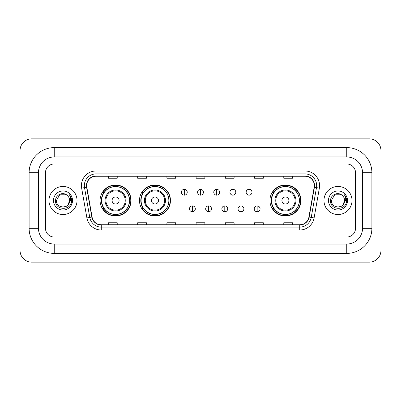 <?xml version="1.0" encoding="UTF-8"?>
<svg xmlns="http://www.w3.org/2000/svg" width="401" height="401" viewBox="0 0 401 401"><rect width="100%" height="100%" fill="white"/><g stroke="black" fill="none" stroke-linecap="round" stroke-linejoin="round"><path stroke-width="0.6" d="M269.933 200.5A15.489 15.489 0 0 0 285.422 215.989A15.489 15.489 0 0 0 300.91 200.5A15.489 15.489 0 0 0 285.422 185.011A15.489 15.489 0 0 0 269.933 200.5M139.483 200.5A15.489 15.489 0 0 0 154.971 215.989A15.489 15.489 0 0 0 170.46 200.5A15.489 15.489 0 0 0 154.971 185.011A15.489 15.489 0 0 0 139.483 200.5M100.09 200.5A15.489 15.489 0 0 0 115.578 215.989A15.489 15.489 0 0 0 131.067 200.5A15.489 15.489 0 0 0 115.578 185.011A15.489 15.489 0 0 0 100.09 200.5M103.804 208.39A14.175 14.175 0 0 1 103.804 192.61M143.197 208.39A14.175 14.175 0 0 1 143.197 192.61M273.647 208.39A14.175 14.175 0 0 1 273.647 192.61M48.982 200.5A14.025 14.025 0 0 0 63.007 214.525A14.025 14.025 0 0 0 77.032 200.5A14.025 14.025 0 0 0 63.007 186.475A14.025 14.025 0 0 0 48.982 200.5A14.025 14.025 0 0 0 63.007 214.525A14.025 14.025 0 0 0 77.032 200.5A14.025 14.025 0 0 0 63.007 186.475A14.025 14.025 0 0 0 48.982 200.5M323.968 200.5A14.025 14.025 0 0 0 337.993 214.525A14.025 14.025 0 0 0 352.018 200.5A14.025 14.025 0 0 0 337.993 186.475A14.025 14.025 0 0 0 323.968 200.5A14.025 14.025 0 0 0 337.993 214.525A14.025 14.025 0 0 0 352.018 200.5A14.025 14.025 0 0 0 337.993 186.475A14.025 14.025 0 0 0 323.968 200.5M86.676 185.598A9.353 9.353 0 0 1 96.029 176.245L304.971 176.245A9.353 9.353 0 0 1 314.178 187.222L308.925 217.026A9.353 9.353 0 0 1 299.717 224.755L101.283 224.755A9.353 9.353 0 0 1 92.075 217.026L86.822 187.222A9.353 9.353 0 0 1 86.676 185.598M86.446 185.598A9.584 9.584 0 0 0 86.591 187.262L91.844 217.066A9.584 9.584 0 0 0 101.283 224.991L299.717 224.991A9.584 9.584 0 0 0 309.156 217.066L314.409 187.262A9.584 9.584 0 0 0 304.971 176.009L96.029 176.009A9.584 9.584 0 0 0 86.446 185.598M81.639 188.134A14.611 14.611 0 0 1 96.029 170.986L304.971 170.986A14.611 14.611 0 0 1 319.361 188.134L314.103 217.938A14.611 14.611 0 0 1 299.717 230.014L101.283 230.014A14.611 14.611 0 0 1 86.897 217.938L81.639 188.134L84.516 187.628A11.689 11.689 0 0 1 96.029 173.909L304.971 173.909A11.689 11.689 0 0 1 316.484 187.628L311.226 217.432A11.689 11.689 0 0 1 299.717 227.091L101.283 227.091A11.689 11.689 0 0 1 89.774 217.432L84.516 187.628A11.689 11.689 0 0 1 84.34 185.598M355.527 172.741A8.767 8.767 0 0 0 346.76 163.974L54.24 163.974A8.767 8.767 0 0 0 45.473 172.741L45.473 228.259A8.767 8.767 0 0 0 54.24 237.026L346.76 237.026A8.767 8.767 0 0 0 355.527 228.259L355.527 172.741A8.767 8.767 0 0 0 346.76 163.974L54.24 163.974A8.767 8.767 0 0 0 45.473 172.741L45.473 228.259A8.767 8.767 0 0 0 54.24 237.026L346.76 237.026A8.767 8.767 0 0 0 355.527 228.259L355.527 172.741M309.156 217.066L311.226 217.432L316.484 187.628L319.361 188.134M196.119 176.245L196.119 178.224L204.881 178.224L204.881 176.245M166.896 176.245L166.896 178.224L175.663 178.224L175.663 176.245M137.673 176.245L137.673 178.224L146.44 178.224L146.44 176.245M108.45 176.245L108.45 178.224L117.217 178.224L117.217 176.245M225.337 176.245L225.337 178.224L234.104 178.224L234.104 176.245M254.56 176.245L254.56 178.224L263.327 178.224L263.327 176.245M283.783 176.245L283.783 178.224L292.55 178.224L292.55 176.245M204.881 224.755L204.881 222.776L196.119 222.776L196.119 224.755M175.663 224.755L175.663 222.776L166.896 222.776L166.896 224.755M146.44 224.755L146.44 222.776L137.673 222.776L137.673 224.755M117.217 224.755L117.217 222.776L108.45 222.776L108.45 224.755M234.104 224.755L234.104 222.776L225.337 222.776L225.337 224.755M263.327 224.755L263.327 222.776L254.56 222.776L254.56 224.755M292.55 224.755L292.55 222.776L283.783 222.776L283.783 224.755M54.24 147.608L54.24 156.956L346.76 156.956L346.76 147.608A25.133 25.133 0 0 1 371.892 172.741A25.133 25.133 0 0 0 346.76 147.608L54.24 147.608A25.133 25.133 0 0 0 29.108 172.741L29.108 228.259A25.133 25.133 0 0 0 54.24 253.392L346.76 253.392A25.133 25.133 0 0 0 371.892 228.259L371.892 172.741L362.539 172.741A15.779 15.779 0 0 0 346.76 156.956L54.24 156.956A15.779 15.779 0 0 0 38.461 172.741L38.461 228.259A15.779 15.779 0 0 0 54.24 244.044L346.76 244.044A15.779 15.779 0 0 0 362.539 228.259L362.539 172.741L362.539 228.259L371.892 228.259M380.95 150.53A11.689 11.689 0 0 0 369.261 138.841L31.739 138.841A11.689 11.689 0 0 0 20.05 150.53L20.05 250.47A11.689 11.689 0 0 0 31.739 262.159L369.261 262.159A11.689 11.689 0 0 0 380.95 250.47L380.95 150.53M67.333 195.513A6.606 6.606 0 0 1 69.614 200.5C70.015 209.021 56 209.021 56.401 200.5L59.704 194.781L66.31 194.781L67.333 195.513C63.283 191.262 55.478 194.761 55.549 200.5C54.807 210.695 71.338 210.961 71.609 200.996L71.619 200.5C71.594 198.335 70.877 196.43 69.458 194.791C70.536 196.56 70.917 198.465 70.596 200.5L68.07 204.741A6.606 6.606 0 0 0 69.614 200.5L68.05 204.766M68.07 204.741C64.561 209.482 56.06 206.45 56.401 200.5M53.478 200.5A9.529 9.529 0 0 0 63.007 210.029A9.529 9.529 0 0 0 72.536 200.5A9.529 9.529 0 0 0 63.007 190.971A9.529 9.529 0 0 0 53.478 200.5M69.523 194.866L71.619 200.751M119.087 200.5A3.509 3.509 0 0 0 115.578 196.991A3.509 3.509 0 0 0 112.074 200.5A3.509 3.509 0 0 0 115.578 204.009A3.509 3.509 0 0 0 119.087 200.5M126.099 200.5A10.521 10.521 0 0 0 115.578 189.979A10.521 10.521 0 0 0 105.057 200.5A10.521 10.521 0 0 0 115.578 211.021A10.521 10.521 0 0 0 126.099 200.5A10.521 10.521 0 0 1 115.578 211.021A10.521 10.521 0 0 1 105.057 200.5M129.458 200.5A13.88 13.88 0 0 0 115.578 186.62A13.88 13.88 0 0 0 101.699 200.5A13.88 13.88 0 0 0 115.578 214.38A13.88 13.88 0 0 0 129.458 200.5M130.776 200.5A15.198 15.198 0 0 1 102.591 208.39L103.999 208.39A14.01 14.01 0 0 0 124.851 211.006A14.01 14.01 0 0 0 124.851 189.994A14.01 14.01 0 0 0 103.999 192.61L102.591 192.61A15.198 15.198 0 0 1 130.776 200.5M158.48 200.5A3.509 3.509 0 0 0 154.971 196.991A3.509 3.509 0 0 0 151.463 200.5A3.509 3.509 0 0 0 154.971 204.009A3.509 3.509 0 0 0 158.48 200.5M165.493 200.5A10.521 10.521 0 0 0 154.971 189.979A10.521 10.521 0 0 0 144.45 200.5A10.521 10.521 0 0 0 154.971 211.021A10.521 10.521 0 0 0 165.493 200.5A10.521 10.521 0 0 1 154.971 211.021A10.521 10.521 0 0 1 144.45 200.5M168.851 200.5A13.88 13.88 0 0 0 154.971 186.62A13.88 13.88 0 0 0 141.092 200.5A13.88 13.88 0 0 0 154.971 214.38A13.88 13.88 0 0 0 168.851 200.5M170.169 200.5A15.198 15.198 0 0 1 141.984 208.39L143.393 208.39A14.01 14.01 0 0 0 164.24 211.006A14.01 14.01 0 0 0 164.24 189.994A14.01 14.01 0 0 0 143.393 192.61L141.984 192.61A15.198 15.198 0 0 1 170.169 200.5M288.926 200.5A3.509 3.509 0 0 0 285.422 196.991A3.509 3.509 0 0 0 281.913 200.5A3.509 3.509 0 0 0 285.422 204.009A3.509 3.509 0 0 0 288.926 200.5M295.943 200.5A10.521 10.521 0 0 0 285.422 189.979A10.521 10.521 0 0 0 274.901 200.5A10.521 10.521 0 0 0 285.422 211.021A10.521 10.521 0 0 0 295.943 200.5A10.521 10.521 0 0 1 285.422 211.021A10.521 10.521 0 0 1 274.901 200.5M299.301 200.5A13.88 13.88 0 0 0 285.422 186.62A13.88 13.88 0 0 0 271.542 200.5A13.88 13.88 0 0 0 285.422 214.38A13.88 13.88 0 0 0 299.301 200.5M300.615 200.5A15.198 15.198 0 0 1 272.434 208.39L273.843 208.39A14.01 14.01 0 0 0 294.69 211.006A14.01 14.01 0 0 0 294.69 189.994A14.01 14.01 0 0 0 273.843 192.61L272.434 192.61A15.198 15.198 0 0 1 300.615 200.5M184.31 189.307A2.922 2.922 0 0 0 181.387 192.229A2.922 2.922 0 0 0 184.31 195.152A2.922 2.922 0 0 0 187.232 192.229A2.922 2.922 0 0 0 184.31 189.307L184.31 195.152A2.922 2.922 0 0 0 187.232 192.229A2.922 2.922 0 0 0 184.31 189.307M200.5 189.307A2.922 2.922 0 0 0 197.578 192.229A2.922 2.922 0 0 0 200.5 195.152A2.922 2.922 0 0 0 203.422 192.229A2.922 2.922 0 0 0 200.5 189.307L200.5 195.152A2.922 2.922 0 0 0 203.422 192.229A2.922 2.922 0 0 0 200.5 189.307M216.69 189.307A2.922 2.922 0 0 0 213.768 192.229A2.922 2.922 0 0 0 216.69 195.152A2.922 2.922 0 0 0 219.613 192.229A2.922 2.922 0 0 0 216.69 189.307L216.69 195.152A2.922 2.922 0 0 0 219.613 192.229A2.922 2.922 0 0 0 216.69 189.307M232.881 189.307A2.922 2.922 0 0 0 229.958 192.229A2.922 2.922 0 0 0 232.881 195.152A2.922 2.922 0 0 0 235.803 192.229A2.922 2.922 0 0 0 232.881 189.307L232.881 195.152A2.922 2.922 0 0 0 235.803 192.229A2.922 2.922 0 0 0 232.881 189.307M249.066 189.307A2.922 2.922 0 0 0 246.144 192.229A2.922 2.922 0 0 0 249.066 195.152A2.922 2.922 0 0 0 251.988 192.229A2.922 2.922 0 0 0 249.066 189.307L249.066 195.152A2.922 2.922 0 0 0 251.988 192.229A2.922 2.922 0 0 0 249.066 189.307M192.405 205.908A2.922 2.922 0 0 0 189.483 208.831A2.922 2.922 0 0 0 192.405 211.753A2.922 2.922 0 0 0 195.327 208.831A2.922 2.922 0 0 0 192.405 205.908L192.405 211.753A2.922 2.922 0 0 0 195.327 208.831A2.922 2.922 0 0 0 192.405 205.908M208.595 205.908A2.922 2.922 0 0 0 205.673 208.831A2.922 2.922 0 0 0 208.595 211.753A2.922 2.922 0 0 0 211.517 208.831A2.922 2.922 0 0 0 208.595 205.908L208.595 211.753A2.922 2.922 0 0 0 211.517 208.831A2.922 2.922 0 0 0 208.595 205.908M224.786 205.908A2.922 2.922 0 0 0 221.863 208.831A2.922 2.922 0 0 0 224.786 211.753A2.922 2.922 0 0 0 227.708 208.831A2.922 2.922 0 0 0 224.786 205.908L224.786 211.753A2.922 2.922 0 0 0 227.708 208.831A2.922 2.922 0 0 0 224.786 205.908M240.971 205.908A2.922 2.922 0 0 0 238.049 208.831A2.922 2.922 0 0 0 240.971 211.753A2.922 2.922 0 0 0 243.893 208.831A2.922 2.922 0 0 0 240.971 205.908L240.971 211.753A2.922 2.922 0 0 0 243.893 208.831A2.922 2.922 0 0 0 240.971 205.908M257.161 205.908A2.922 2.922 0 0 0 254.239 208.831A2.922 2.922 0 0 0 257.161 211.753A2.922 2.922 0 0 0 260.084 208.831A2.922 2.922 0 0 0 257.161 205.908L257.161 211.753A2.922 2.922 0 0 0 260.084 208.831A2.922 2.922 0 0 0 257.161 205.908M342.319 195.513A6.606 6.606 0 0 1 344.599 200.5C345 209.021 330.985 209.021 331.386 200.5L334.69 194.781L341.296 194.781L342.319 195.513C338.264 191.262 330.464 194.761 330.534 200.5C329.792 210.695 346.324 210.961 346.589 200.996L346.604 200.5C346.579 198.335 345.862 196.43 344.444 194.791C345.522 196.56 345.903 198.465 345.582 200.5L343.055 204.741A6.606 6.606 0 0 0 344.599 200.5L343.035 204.766M343.055 204.741C339.547 209.482 331.046 206.45 331.386 200.5M328.464 200.5A9.529 9.529 0 0 0 337.993 210.029A9.529 9.529 0 0 0 347.522 200.5A9.529 9.529 0 0 0 337.993 190.971A9.529 9.529 0 0 0 328.464 200.5M344.509 194.866L346.604 200.751M304.971 170.986L304.971 176.009M84.516 187.628L86.591 187.262M101.283 230.014L101.283 224.991M299.717 224.991L299.717 230.014M86.897 217.938L91.844 217.066M314.409 187.262L316.484 187.628M96.029 170.986L96.029 176.009M311.226 217.432L314.103 217.938M346.76 253.392L346.76 244.044L54.24 244.044L54.24 253.392M29.108 228.259L38.461 228.259L38.461 172.741L29.108 172.741M125.242 200.5A9.664 9.664 0 0 0 115.578 190.836A9.664 9.664 0 0 0 105.914 200.5A9.664 9.664 0 0 0 115.578 210.164A9.664 9.664 0 0 0 125.242 200.5M164.636 200.5A9.664 9.664 0 0 0 154.971 190.836A9.664 9.664 0 0 0 145.307 200.5A9.664 9.664 0 0 0 154.971 210.164A9.664 9.664 0 0 0 164.636 200.5M295.086 200.5A9.664 9.664 0 0 0 285.422 190.836A9.664 9.664 0 0 0 275.758 200.5A9.664 9.664 0 0 0 285.422 210.164A9.664 9.664 0 0 0 295.086 200.5"/></g></svg>
